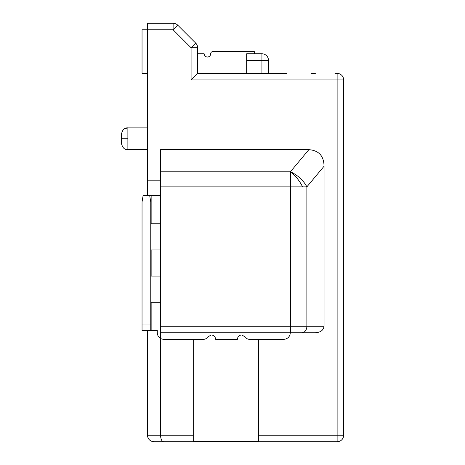<?xml version="1.0" encoding="UTF-8"?>
<svg xmlns="http://www.w3.org/2000/svg" width="465" height="465" viewBox="0 0 465 465"><rect width="100%" height="100%" fill="white"/><g stroke="black" fill="none" stroke-linecap="round" stroke-linejoin="round"><path stroke-width="0.7" d="M207.89 57.003L207.437 57.032C209.419 56.84 210.511 55.754 210.703 53.766A2.18 2.18 0 0 1 212.883 51.586L254.297 51.586L254.297 53.766L257.564 53.766M282.633 73.383L268.462 73.383L268.462 60.305A6.539 6.539 0 0 0 261.923 53.766L246.665 53.766L246.665 73.383M147.492 195.445L147.492 29.789L142.046 29.789L142.046 73.383L147.492 73.383M206.745 56.963L207.437 57.032C205.449 56.84 204.356 55.754 204.164 53.766L197.625 53.766M201.984 73.383L216.155 73.383L201.984 73.383M210 55.794L208.855 56.707M205.681 56.527L204.966 55.91M204.397 54.975L204.211 54.306M286.992 73.383L197.625 73.383L197.625 47.756A6.539 6.539 0 0 0 195.707 43.129L177.746 25.168L173.119 29.789L173.119 23.25L147.492 23.25L173.119 23.25A6.539 6.539 0 0 1 177.746 25.168L195.707 43.129L191.086 47.756L191.086 79.922L197.625 73.383M334.945 73.383L337.125 73.383A6.539 6.539 0 0 1 343.664 79.922L343.664 435.211A6.539 6.539 0 0 1 337.125 441.75L154.031 441.75C150.061 441.372 147.882 439.193 147.492 435.211A6.539 6.539 0 0 0 149.282 439.704M268.462 73.383L246.671 73.383M315.328 73.383L310.969 73.383M147.492 330.586L147.492 435.211L193.266 435.211L193.266 441.378L258.656 441.378L258.656 339.305M197.625 47.756A6.539 6.539 0 0 0 195.707 43.129A6.539 6.539 0 0 1 197.625 47.756L191.086 47.756L173.119 29.789L147.492 29.789L147.492 23.25M343.664 79.922A6.539 6.539 0 0 0 337.131 73.383A6.539 6.539 0 0 1 343.664 79.922L337.125 79.922L337.125 73.383M193.266 77.742L191.086 79.922L337.125 79.922L337.125 435.211L258.656 435.211M160.78 437.594L160.57 435.246M334.945 441.75L328.406 441.75M306.609 441.75L175.828 441.75M163.575 441.75C161.739 441.343 160.739 439.163 160.57 435.211L160.57 149.672L308.847 149.672C318.81 150.404 323.878 155.932 324.047 166.249L324.047 326.227L306.871 326.227L306.871 186.86L324.047 166.249M147.492 180.188L160.57 180.188M297.891 332.766L315.38 332.766C320.6 332.411 323.489 330.231 324.047 326.227M193.266 435.211L193.266 339.305M290.259 332.766A6.539 6.539 0 0 1 283.72 339.305L249.316 339.305A4.359 4.359 0 0 1 245.537 337.125L241.765 334.945C239.12 335.201 237.667 336.654 237.406 339.305L215.609 339.305C215.353 336.66 213.9 335.207 211.25 334.945L207.471 337.125A4.359 4.359 0 0 1 203.699 339.305L163.843 339.305A6.539 6.539 0 0 1 157.304 332.766L157.304 330.586L142.046 330.586L142.046 201.984L143.133 195.445L160.57 195.445M301.936 332.766L290.422 332.766L290.422 326.227L306.871 326.227A6.539 4.935 90 0 1 301.936 332.766L315.38 332.766M160.57 332.766L290.422 332.766M147.492 127.875L127.875 127.875C124.701 127.52 122.522 129.7 121.336 134.414L121.336 143.133C122.516 147.841 124.696 150.021 127.875 149.672L127.875 127.98M160.57 302.25L150.765 302.25M151.852 195.445L151.852 201.984L160.57 201.984M149.672 195.445L150.765 201.984L151.852 201.984L151.852 223.781L160.57 223.781M151.852 223.781L150.765 223.781M160.57 249.938L150.765 249.938M151.852 249.938L151.852 276.094L160.57 276.094M151.852 276.094L150.765 276.094M160.57 186.86L306.871 186.86A21.797 12.921 39.8 0 0 290.422 171.777L308.847 149.672M149.835 196.41L150.765 201.984L150.765 330.586M142.97 196.41L142.04 201.984M246.665 60.305L268.462 60.305A6.539 6.539 0 0 0 261.923 53.766L261.923 73.383M173.119 23.25A6.539 6.539 0 0 1 177.746 25.168M343.664 435.211A6.539 6.539 0 0 1 337.125 441.75L337.125 435.211L343.664 435.211M147.492 149.672L127.875 149.672C124.696 150.021 122.516 147.841 121.336 143.133M302.57 186.86A21.797 10.497 -125 0 0 290.422 171.777L160.57 171.777M121.336 138.773L127.875 138.773M290.422 171.777L290.422 326.227L160.57 326.227M151.852 302.25L151.852 330.586M150.765 324.047L142.046 324.047M142.046 201.984L150.765 201.984M127.875 127.875L124.3 128.939M123.481 129.566L122.737 130.369M121.505 132.944L121.412 133.438M121.359 133.839L121.336 134.28"/></g></svg>
